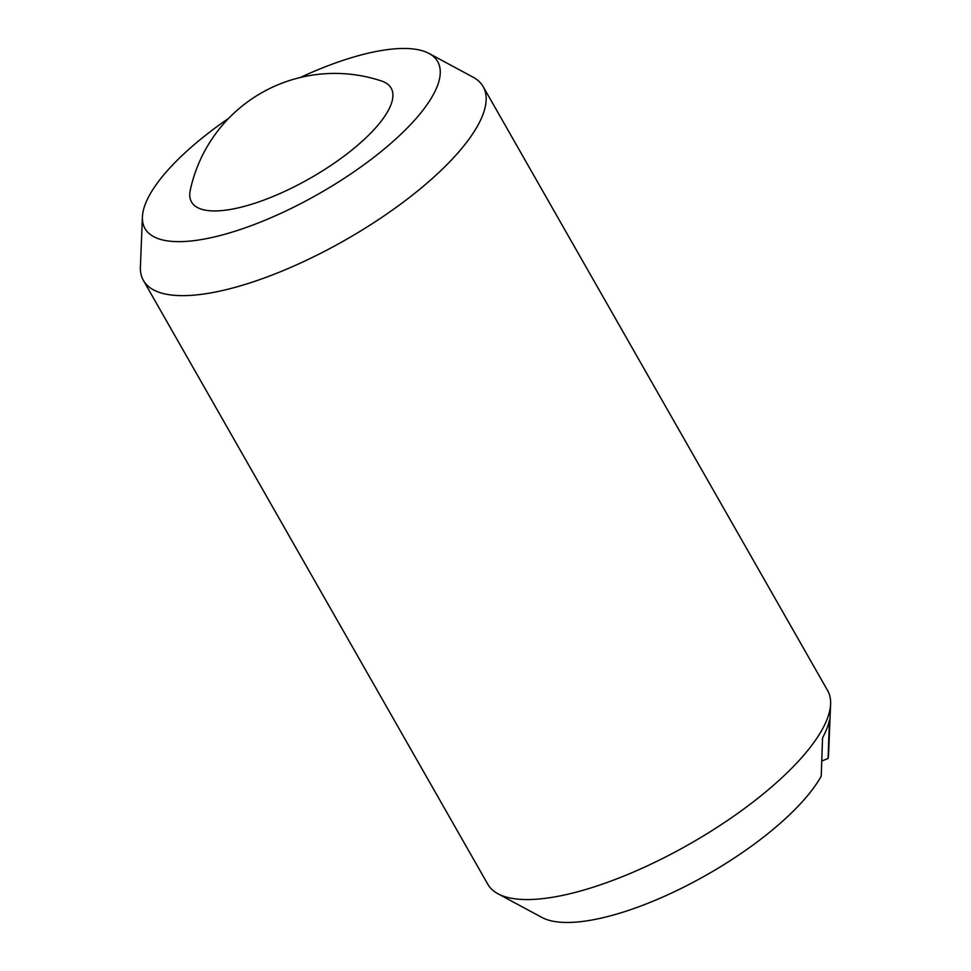 <?xml version="1.0" encoding="UTF-8"?>
<svg xmlns="http://www.w3.org/2000/svg" width="971" height="971" viewBox="0 0 971 971"><rect width="100%" height="100%" fill="white"/><g stroke="black" fill="none" stroke-linecap="round" stroke-linejoin="round"><path stroke-width="1.46" d="M390.888 104.868A114.906 38.172 -29.7 0 0 381.615 81.03A147.835 147.835 0 0 0 190.267 190.182A114.906 38.172 -29.7 0 0 276.043 195.232A114.906 38.172 -29.7 0 0 390.888 104.868M300.173 77.546A168.481 55.966 150.3 0 1 428.988 53.441L473.059 77.17A195.572 64.96 150.3 0 1 483.157 86.613A195.572 64.96 150.3 0 1 482.721 115.112A195.572 64.96 150.3 0 1 312.152 257.546A195.572 64.96 150.3 0 1 143.392 280.413A195.572 64.96 150.3 0 1 140.394 266.916L142.409 216.897A168.481 55.966 150.3 0 1 145.359 203.971A168.481 55.966 150.3 0 1 228.719 118.292M483.157 86.613L827.608 690.515A195.572 64.96 150.3 0 1 830.606 704.011A195.572 64.96 150.3 0 1 827.183 719.026A195.572 64.96 150.3 0 1 674.287 852.453A195.572 64.96 150.3 0 1 497.941 893.769A195.572 64.96 150.3 0 1 487.843 884.314L143.392 280.413M428.988 53.441A168.481 55.966 150.3 0 1 437.302 86.14A168.481 55.966 150.3 0 1 275.157 215.902A168.481 55.966 150.3 0 1 142.409 216.897M497.941 893.769L542.012 917.486A168.481 55.966 150.3 0 0 685.283 886.377A168.481 55.966 150.3 0 0 821.211 776.242L822.558 737.851A190.158 63.164 -29.7 0 0 826.867 728.602A190.158 63.164 -29.7 0 0 829.44 720.069L828.093 758.472L821.745 761.021M830.606 704.011L828.591 754.03A168.481 55.966 150.3 0 1 828.093 758.472"/></g></svg>
